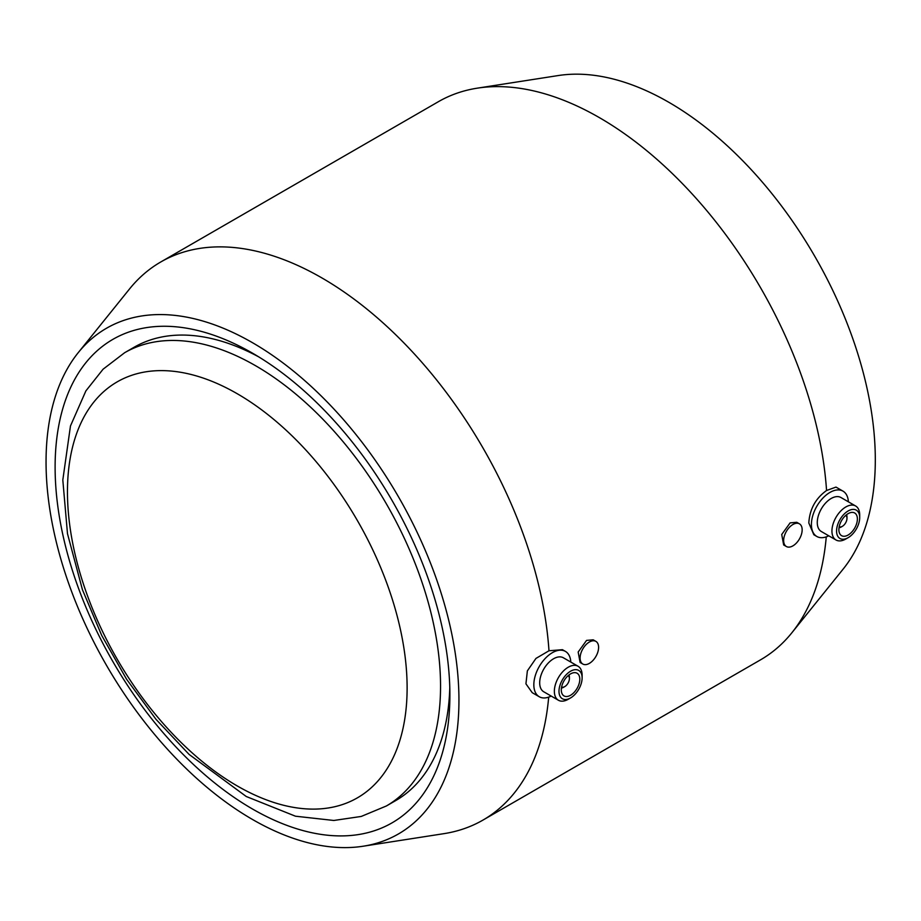 <?xml version="1.0" encoding="UTF-8"?>
<svg xmlns="http://www.w3.org/2000/svg" width="921" height="921" viewBox="0 0 921 921"><rect width="100%" height="100%" fill="white"/><g stroke="black" fill="none" stroke-linecap="round" stroke-linejoin="round"><path stroke-width="1.38" d="M386.348 805.99A261.702 151.09 -120 0 0 426.469 596.29A261.702 151.09 -120 0 0 255.497 365.672A261.702 151.09 -120 0 0 124.657 352.708L103.083 369.206L85.895 390.884L70.468 425.963L62.812 480.002L67.486 533.685L82.441 589.739L101.736 635.478L126.58 679.238L156.04 719.37L189.081 754.403L246.264 796.504L295.468 816.202L333.828 820.473L361.239 816.443L386.348 805.99L395.685 800.602A261.702 151.09 -120 0 0 449.782 687.757M258.766 356.899A261.702 151.09 -120 0 0 133.982 347.321L124.657 352.708M55.11 467.131A279.144 161.163 60 0 1 252.504 353.169A279.144 161.163 60 0 1 449.885 695.044A279.144 161.163 60 0 1 252.492 809.006A279.144 161.163 60 0 1 55.11 467.131M598.604 647.359A13.09 7.552 120 0 0 595.887 641.373A13.09 7.552 120 0 0 582.809 648.925A13.09 7.552 120 0 0 582.809 664.029A13.09 7.552 120 0 0 592.894 660.53A13.09 7.552 120 0 0 598.604 647.359M582.809 664.029L580.103 662.475L578.169 652.033L586.562 640.406L593.193 639.807L595.887 641.373M802.156 529.84A13.09 7.552 120 0 0 799.451 523.853A13.09 7.552 120 0 0 786.361 531.405A13.09 7.552 120 0 0 786.361 546.51A13.09 7.552 120 0 0 796.446 543.01A13.09 7.552 120 0 0 802.156 529.84M786.361 546.51L783.667 544.956L781.722 534.502L790.114 522.886L796.746 522.288L799.451 523.853M551.184 696.069A26.168 15.104 -60 0 1 539.257 696.737L532.234 692.684L525.937 683.831L527.365 670.879L535.953 658.423L548.985 650.767L562.443 649.685L565.425 651.4A26.168 15.104 -60 0 1 570.801 662.072M539.257 696.737A26.168 15.104 -60 0 1 539.257 666.516A26.168 15.104 -60 0 1 565.425 651.4M568.971 674.978A8.174 4.72 -60 0 1 569.397 677.246L569.397 678.581A6.539 3.776 -60 0 1 564.769 686.594L563.617 687.262A8.174 4.72 -60 0 1 561.442 688.022M564.769 686.594A6.539 3.776 -60 0 1 561.614 686.974M568.153 675.657A6.539 3.776 -60 0 1 569.397 678.581M579.804 679.249A13.09 7.552 -60 0 1 574.094 692.408A13.09 7.552 -60 0 1 564.009 695.919A13.09 7.552 -60 0 1 564.009 680.803A13.09 7.552 -60 0 1 577.099 673.251A13.09 7.552 -60 0 1 579.804 679.249M582.118 677.914A16.359 9.44 -60 0 1 570.548 697.945A16.359 9.44 -60 0 1 558.989 691.268A16.359 9.44 -60 0 1 570.548 671.236A16.359 9.44 -60 0 1 582.118 677.914L582.118 675.243A19.629 11.328 -60 0 0 578.054 666.251L563.387 657.79A19.629 11.328 -60 0 0 543.758 669.118A19.629 11.328 -60 0 0 543.758 691.786L558.425 700.248A19.629 11.328 -60 0 1 558.425 677.58A19.629 11.328 -60 0 1 578.054 666.251M570.548 697.945L568.245 699.281A19.629 11.328 -60 0 1 558.425 700.248M46.05 461.893A291.957 168.566 -120 0 0 153.047 732.575A291.957 168.566 -120 0 0 363.139 846.226A291.957 168.566 -120 0 0 398.482 496.81A291.957 168.566 -120 0 0 78.204 352.697A291.957 168.566 -120 0 0 46.05 461.893M363.139 846.226L444.003 833.643A322.223 186.03 -120 0 0 482.995 820.07A322.223 186.03 -120 0 0 548.686 697.128M548.985 650.767A322.223 186.03 -120 0 0 400.462 339.423A322.223 186.03 -120 0 0 160.784 261.967A322.223 186.03 -120 0 0 129.527 288.964L78.204 352.697M848.379 501.807A26.168 15.104 120 0 0 843.003 491.146A26.168 15.104 120 0 0 822.833 498.157A26.168 15.104 120 0 0 811.413 524.498A26.168 15.104 120 0 0 816.823 536.471A26.168 15.104 120 0 0 828.75 535.803M816.823 536.471L813.853 534.756L808.811 522.99C809.651 509.244 815.569 498.411 826.563 490.502L835.98 487.094L843.003 491.146M859.696 517.648L859.696 514.977A19.629 11.328 120 0 0 855.632 505.997L840.965 497.524A19.629 11.328 120 0 0 825.838 502.785A19.629 11.328 120 0 0 817.272 522.541A19.629 11.328 120 0 0 821.336 531.521L836.003 539.994A19.629 11.328 120 0 0 845.812 539.015L848.126 537.68A16.359 9.44 120 0 0 859.696 517.648A16.359 9.44 120 0 0 848.126 510.971A16.359 9.44 120 0 0 836.567 531.003A16.359 9.44 120 0 0 848.126 537.68M855.632 505.997A19.629 11.328 120 0 0 840.505 511.259A19.629 11.328 120 0 0 831.939 531.003A19.629 11.328 120 0 0 836.003 539.994M838.881 529.667A13.09 7.552 120 0 0 841.587 535.665A13.09 7.552 120 0 0 854.676 528.101A13.09 7.552 120 0 0 854.676 512.997A13.09 7.552 120 0 0 844.592 516.497A13.09 7.552 120 0 0 838.881 529.667M839.008 527.768A8.174 4.72 120 0 0 841.195 526.996L842.347 526.328A6.539 3.776 120 0 0 846.975 518.316A6.539 3.776 120 0 0 845.731 515.392M846.975 518.316L846.975 516.98A8.174 4.72 120 0 0 846.549 514.712M839.192 526.72A6.539 3.776 120 0 0 842.347 526.328M482.995 820.07L760.573 659.816A322.223 186.03 -120 0 0 791.83 632.819A322.223 186.03 -120 0 0 826.264 536.862M826.563 490.502A322.223 186.03 -120 0 0 477.366 88.151A322.223 186.03 -120 0 0 438.361 101.713L160.784 261.967M791.83 632.819L843.152 569.086A291.957 168.566 -120 0 0 814.843 256.418A291.957 168.566 -120 0 0 558.218 75.557L477.366 88.151M237.296 393.762A240.174 138.668 -120 0 0 90.212 603.002A240.174 138.668 -120 0 0 384.368 772.823A240.174 138.668 -120 0 0 237.296 393.762"/></g></svg>
